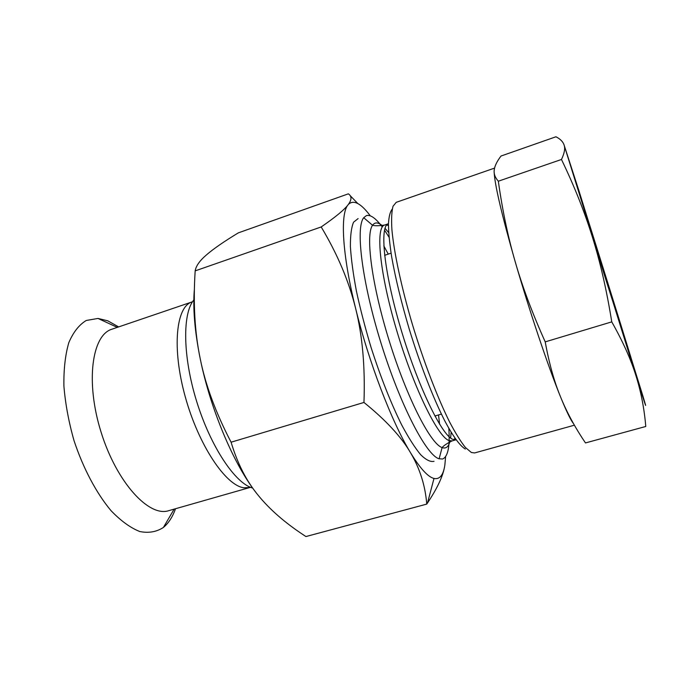 <?xml version="1.0" encoding="UTF-8"?>
<svg xmlns="http://www.w3.org/2000/svg" width="680" height="680" viewBox="0 0 680 680"><rect width="100%" height="100%" fill="white"/><g stroke="black" fill="none" stroke-linecap="round" stroke-linejoin="round"><path stroke-width="1.02" d="M252.671 488.044C235.339 483.539 210.647 446.837 196.631 401.319C182.52 355.827 182.376 312.239 194.319 299.396M168.691 510.688C148.911 517.344 116.671 482.4 101.099 432.216C85.297 382.092 91.885 335.01 111.919 329.205L191.947 301.962C176.001 306.595 171.734 348.219 185.249 396.746C198.611 445.281 225.845 485.707 243.958 487.789L249.976 487.475L168.691 510.688M194.412 288.694C192.729 307.802 194.667 331.177 200.234 358.81C210.367 408.977 233.512 463.726 255.807 492.286M438.549 414.945L439.586 424.209M434.027 461.312C430.474 462.145 426.02 459.952 420.682 454.733C414.885 447.721 408.561 437.792 401.701 424.949C390.923 403.197 380.749 377.459 371.161 347.735C365.296 328.262 360.4 309.485 356.473 291.405C353.226 274.261 351.195 259.344 350.404 246.653C350.319 235.552 351.365 227.409 353.549 222.215L358.105 218.586M383.817 245.905L388.246 254.116M426.76 504.101L305.932 536.545L303.918 535.219C284.903 522.707 269.697 509.447 258.315 495.465C246.5 481.219 237.43 463.471 231.089 442.204L363.962 402.45C385.679 420.019 401.149 436.696 410.363 452.455C419.815 468.316 425.272 485.529 426.76 504.101L427.524 502.954C436.9 488.877 442.502 477.173 444.354 467.831M231.089 442.204C215.815 412.938 205.521 385.144 200.234 358.81C194.752 332.435 193.069 303.127 195.177 270.878L321.19 226.958C337.416 254.005 348.891 281.163 355.623 308.423C362.457 335.554 365.236 366.894 363.962 402.45M357.841 203.558L350.149 195.619M195.177 270.878C195.942 266.016 199.682 260.712 206.38 254.966L206.89 254.524C213.826 248.582 224.315 241.357 238.349 232.857L348.347 193.843C351.857 196.155 351.832 199.707 348.287 204.501L347.99 204.884C340.094 213.945 342.168 254.422 355.623 308.423C368.721 362.058 391.816 422.101 410.363 452.455C420.01 468.265 427.881 476.935 433.993 478.465C439.705 479.646 443.326 475.192 444.848 465.12L445.613 456.671M370.277 215.798C360.808 203.158 353.481 199.393 348.296 204.51L347.99 204.884C344.352 209.771 335.418 217.132 321.19 226.958M574.396 425.195L474.623 452.948L471.367 452.498L465.409 447.483C460.717 441.592 455.421 433.05 449.531 421.863C437.401 397.486 423.615 361.497 412.318 324.156C401.31 286.875 393.924 252.127 391.884 229.398C391.289 219.045 391.671 211.327 393.023 206.244L396.227 202.334L494.555 168.105M392.224 209.159C390.125 211.65 388.866 216.597 388.458 224.009C388.577 232.815 389.649 243.797 391.68 256.964C395.513 278.519 401.396 302.676 409.334 329.426C420.121 364.463 433.1 397.808 444.55 420.427C452.965 436.364 460.105 446.029 465.341 449.038M573.444 423.521C570.75 420.24 566.44 411.332 560.507 396.797C548.275 366.843 529.38 310.777 515.244 261.894C501.933 215.356 494.912 185.581 494.181 172.567M448.825 428.366C450.05 446.607 447.95 456.833 442.535 459.034L438.804 458.711C426.105 454.699 400.308 405.203 381.208 343.749C362.032 282.319 355.368 227.604 363.715 217.719L366.392 215.611C370.524 214.464 375.819 218.254 382.287 226.993M384.514 230.121L389.045 237.226M574.413 177.157L604.325 274.805L636.939 377.357C632.774 362.508 585.302 210.536 574.413 177.157M611.762 321.87C622.769 341.351 630.793 359.142 635.808 375.258L564.196 145.35L578.68 189.958L642.914 396.058C648.176 413.525 645.804 406.598 635.808 375.258C640.951 391.484 644.274 408.561 645.779 426.479L585.488 442.935C575.152 427.72 566.831 412.344 560.507 396.797C554.166 381.421 549.075 363.111 545.224 341.878C532.355 313.293 522.359 286.628 515.244 261.894C508.037 237.09 502.401 210.205 498.329 181.212C494.989 177.429 493.629 173.578 494.267 169.668C494.819 165.742 497.071 161.194 501.015 156.026L555.942 136.773C560.431 139.034 563.185 141.899 564.196 145.35C565.267 148.733 564.358 153.442 561.467 159.469C574.243 185.98 584.545 211.82 592.373 236.98C600.244 262.047 606.704 290.343 611.762 321.87L545.224 341.878M561.467 159.469L498.329 181.212M175.499 508.742C172.593 516.944 168.564 523.183 163.395 527.459C156.544 531.93 148.665 533.29 139.757 531.531C130.416 527.825 120.828 520.854 110.976 510.62C96.365 493.102 83.224 468.392 74.035 440.674C68.722 421.949 65.348 403.741 63.903 386.07C63.64 369.3 65.28 354.824 68.816 342.644C73.312 332.146 79.127 324.76 86.258 320.475L98.013 318.444L107.788 320.824L118.634 326.918M384.591 225.054L388.433 223.737C379.372 225.802 383.784 271.397 400.699 328.346C417.52 385.288 441.413 434.716 452.642 439.305L456.017 439.798L452.106 440.904L448.673 440.427C437.265 435.897 413.245 386.572 396.457 329.681C379.584 272.791 375.351 227.179 384.591 225.054C379.015 225.896 375.003 225.973 372.555 225.267C365.287 234.796 371.815 285.124 389.351 341.275C406.81 397.451 430.21 443.181 441.796 447.465L442.102 447.585C445.825 448.919 448.417 446.973 449.863 441.745M386.716 224.952L388.442 225.581M454.979 438.277L453.909 439.781M450.627 438.039L451.129 432.301M388.688 232.679L385.007 228.259M382.262 225.641C378.097 222.173 374.867 222.046 372.555 225.267L363.715 217.719M250.572 487.322L249.976 487.475M192.525 301.75L191.947 301.962M117.291 327.377L98.013 318.444M174.139 509.133L163.395 527.459M433.993 478.465L427.524 502.954M391.068 253.173L384.625 255.331M441.405 414.111L434.877 416.007M452.106 440.904C447.04 443.385 443.708 445.613 442.102 447.585L439.127 458.83"/></g></svg>
